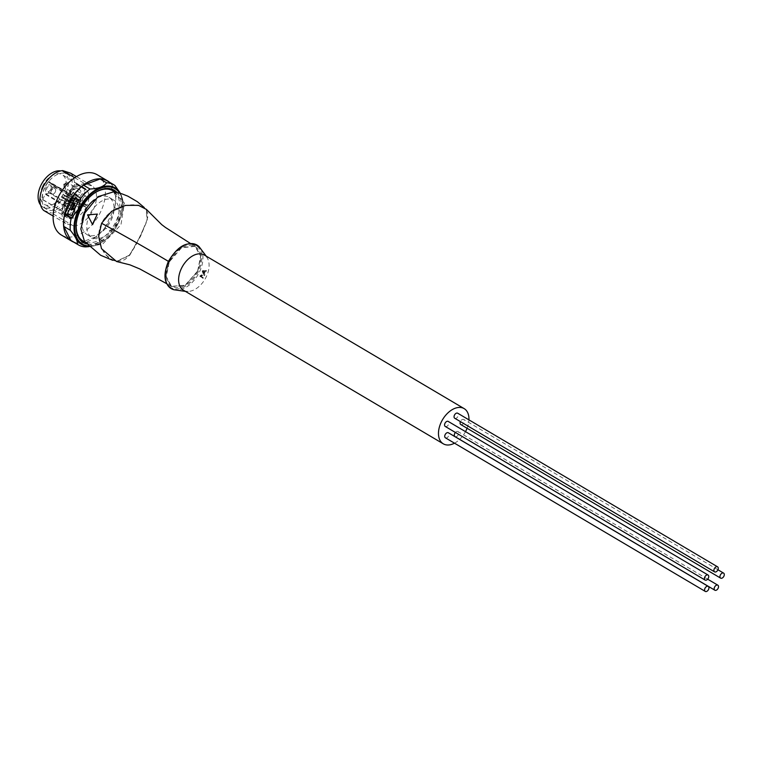<?xml version="1.0" encoding="UTF-8"?>
<svg xmlns="http://www.w3.org/2000/svg" width="762" height="762" viewBox="0 0 762 762"><rect width="100%" height="100%" fill="white"/><g stroke="black" fill="none" stroke-linecap="round" stroke-linejoin="round"><path stroke-width="0.57" stroke-dasharray="3.81 2.86" d="M445.246 426.453A2.924 1.848 120.6 0 0 448.513 424.52A2.924 1.848 120.6 0 0 448.218 421.424M460.762 424.529A2.924 1.848 120.6 0 0 464.039 422.596A2.924 1.848 120.6 0 0 463.744 419.5A2.924 1.848 120.6 0 0 460.467 421.434A2.924 1.848 120.6 0 0 460.4 421.596M455 436.616A2.924 1.848 120.6 0 0 458.276 434.683A2.924 1.848 120.6 0 0 457.981 431.578A2.924 1.848 120.6 0 0 455.409 432.464M445.408 437.807A2.924 1.848 120.6 0 0 448.675 435.874A2.924 1.848 120.6 0 0 448.38 432.768M454.733 418.252A2.924 1.848 120.6 0 0 458.01 416.319A2.924 1.848 120.6 0 0 457.705 413.223M467.077 428.263A20.46 12.935 120.6 0 0 468.944 419.862M454.504 443.179A20.46 12.935 120.6 0 0 459.629 439.417M459.677 439.379A20.46 12.935 120.6 0 0 465.506 431.644M183.442 290.217A20.46 12.935 120.6 0 0 185.099 290.97A20.46 12.935 120.6 0 0 188.204 291.408A20.46 12.935 120.6 0 0 206.331 276.673A20.46 12.935 120.6 0 0 207.607 258.594A20.46 12.935 120.6 0 0 204.264 254.994M197.615 271.072L200.625 256.08L194.977 246.336L181.48 247.85L169.307 261.852L166.259 276.52L171.498 286.331L185.137 285.255L197.615 271.072L199.692 265.509L200.673 259.928L200.501 255.165L199.292 251.108L197.339 248.193L194.148 245.926L190.824 245.173L186.433 245.688L182.194 247.44L177.689 250.65L170.659 259.29L166.811 269.11L166.183 274.606L166.688 279.168L168.764 283.75L171.926 286.588L176.051 287.75L180.442 287.255L185.042 285.312L189.852 281.711L194.424 276.473L197.615 271.072M169.135 261.804L166.04 276.596L171.298 286.541L185.109 285.521L197.777 271.129L200.844 255.984L195.167 246.116L181.489 247.593L169.135 261.804L168.402 261.356M146.39 209.379L147.323 219.894L140.684 235.991L129.692 255.318L116.605 261.518M101.822 223.352L99.66 229.543L98.917 235.896L99.622 242.468L101.756 248.593L105.823 254.679L110.48 258.728L115.691 261.052L121.349 261.09L124.978 259.471L128.378 256.565L135.369 246.164L146.104 223.123L147.799 216.808L147.657 212.627L144.875 208.331L139.503 205.854L131.997 204.978L123.596 206.054L116.338 208.731L110.852 212.179L105.489 217.475L101.822 223.352M114.595 260.737C104.089 258.27 93.497 239.039 101.737 223.295C108.604 207.188 130.826 202.149 140.627 206.169L146.161 209.569L147.056 219.98L140.465 235.906L129.588 255.089L116.634 261.242L114.595 260.737M84.506 241.44L92.335 245.916L102.613 244.116L120.968 224.733L124.416 203.054L113.643 191.805M92.593 224.657L87.773 214.96L97.593 214.16M202.235 271.415L204.016 275.511A22.498 14.23 120.6 0 0 204.387 274.72L203.864 273.529A23.117 14.621 120.6 0 0 204.759 271.282L205.769 271.253A22.498 14.23 120.6 0 0 206.016 270.491L202.54 270.653A24.365 15.411 -59.4 0 1 202.235 271.415L204.521 275.673A23.327 14.754 120.6 0 0 204.721 275.253A23.327 14.754 120.6 0 0 204.892 274.882L204.368 273.691A23.936 15.135 120.6 0 0 205.273 271.443L206.283 271.424A23.327 14.754 120.6 0 0 206.531 270.653L203.044 270.815A25.175 15.926 -59.4 0 1 202.73 271.577M202.016 275.244L201.568 274.844L200.035 275.834A24.374 15.411 -59.4 0 1 199.796 276.235L202.549 278.168A22.498 14.23 120.6 0 0 202.921 277.549L200.797 276.044L202.016 275.244M202.921 277.549L201.301 276.206L202.511 275.406L202.063 275.006L200.53 275.996A25.184 15.926 -59.4 0 1 200.301 276.396L203.063 278.34A23.327 14.754 120.6 0 0 203.435 277.711M200.797 276.044L201.301 276.206M202.216 275.263L202.721 275.425M201.568 274.844L202.063 275.006M200.035 275.834L200.53 275.996M199.796 276.235L200.301 276.396M202.549 278.168L203.063 278.34M204.387 274.72L204.892 274.882M203.864 273.529L204.368 273.691M204.902 271.453A24.146 15.269 -59.4 0 1 204.168 273.272L203.244 271.396L204.397 271.282A23.327 14.754 -59.4 0 1 203.673 273.11L204.168 273.272M204.016 275.511L204.521 275.673M202.54 270.653L203.044 270.815M203.673 273.11L202.74 271.234L204.397 271.282M204.759 271.282L205.273 271.443M205.769 271.253L206.283 271.424M206.016 270.491L206.531 270.653M202.74 271.234L203.244 271.396M203.216 271.329L203.711 271.491M89.706 214.551A21.631 13.678 120.6 0 0 91.897 237.468A21.631 13.678 120.6 0 0 116.091 223.142A21.631 13.678 120.6 0 0 113.909 200.225A21.631 13.678 120.6 0 0 89.706 214.551M82.077 220.409A21.631 13.678 120.6 0 0 86.963 234.544A21.631 13.678 120.6 0 0 111.157 220.228A21.631 13.678 120.6 0 0 108.966 197.31A21.631 13.678 120.6 0 0 94.231 199.844M114.49 191.948A29.223 18.479 -59.4 0 1 115.795 221.732A29.223 18.479 -59.4 0 1 84.944 241.973M76.352 223.152A29.223 18.479 -59.4 0 1 76.391 222.78A29.223 18.479 -59.4 0 1 80.143 210.121A29.223 18.479 -59.4 0 1 93.574 193.719A29.223 18.479 -59.4 0 1 93.869 193.51M116.977 192.453A30.394 19.221 -59.4 0 1 117.281 222.428A30.394 19.221 -59.4 0 1 86.601 243.907M89.183 246.612L91.259 246.317L102.299 240.697L95.802 236.858A34.871 22.05 120.6 0 0 104.994 227.628L111.49 231.467A34.871 22.05 -59.4 0 1 102.299 240.697M111.49 231.467L118.434 222.675L121.091 211.35L114.595 207.512A34.871 22.05 120.6 0 0 115.491 195.586L121.987 199.425A34.871 22.05 -59.4 0 1 121.091 211.35M71.904 241.04A34.871 22.05 120.6 0 0 79.162 243.059L85.658 246.898M79.162 243.059L95.802 236.858M104.994 227.628L114.595 207.512M115.491 195.586L108.442 181.67A34.871 22.05 120.6 0 0 107.394 180.994M114.938 185.509L108.442 181.67M121.987 199.425L120.396 193.338M78.972 199.968L71.495 215.656M75.076 197.663L79.21 200.044M71.561 210.112L74.505 202.844M72.628 208.493L74.305 208.407M73.914 242.221A35.071 22.174 120.6 0 0 111.042 217.98A35.071 22.174 120.6 0 0 109.404 182.175M97.098 174.679A35.071 22.174 -59.4 0 1 100.651 211.836A35.071 22.174 -59.4 0 1 61.408 235.058M70.647 173.174A23.146 14.64 -59.4 0 1 71.285 196.405A23.146 14.64 -59.4 0 1 51.683 213.036L73.771 226.085L65.78 223.504A23.146 14.64 120.6 0 1 62.77 218.437L62.513 217.541A23.146 14.64 120.6 0 1 67.561 195.958A23.146 14.64 120.6 0 1 84.782 183.642L92.735 186.233L76.448 176.603M73.771 226.085A23.146 14.64 120.6 0 0 93.374 209.464A23.146 14.64 120.6 0 0 92.735 186.233M65.78 223.504L53.14 216.037M74.724 177.708L84.782 183.642M43.691 210.445L51.683 213.036M44.748 187.766A20.364 12.878 120.6 0 0 46.806 209.34A20.364 12.878 120.6 0 0 69.59 195.853A20.364 12.878 120.6 0 0 67.532 174.288A20.364 12.878 120.6 0 0 44.748 187.766M40.557 204.949A20.364 12.878 120.6 0 0 42.91 207.035A20.364 12.878 120.6 0 0 65.684 193.548A20.364 12.878 120.6 0 0 63.627 171.983A20.364 12.878 120.6 0 0 60.665 170.917M42.701 186.071A17.326 10.954 120.6 0 0 44.491 204.445A17.326 10.954 120.6 0 0 63.837 192.948A17.326 10.954 120.6 0 0 62.122 174.622A17.326 10.954 120.6 0 0 42.701 186.071M77.934 204.416A1.753 1.105 -59.4 0 0 75.933 206.15L73.085 218.056L63.141 212.303L73.409 218.532A17.145 10.839 120.6 0 0 85.954 207.683L85.868 207.007L85.954 207.683L76.171 201.797A17.221 10.887 120.6 0 0 76.771 200.606A17.221 10.887 120.6 0 0 77.305 199.406L76.686 199.854L68.685 197.253A1.829 1.162 -59.4 0 1 68.542 197.187A1.829 1.162 -59.4 0 1 68.656 194.758L77.086 184.214A17.221 10.887 120.6 0 0 75.895 182.966L67.285 195.082A1.829 1.162 -59.4 0 1 65.684 195.872L63.475 195.148L63.37 194.51L61.932 197.52L64.751 197.825A1.829 1.162 -59.4 0 1 64.903 197.901A1.829 1.162 -59.4 0 1 65.275 199.311L61.56 213.017A17.221 10.887 120.6 0 0 63.456 212.779L65.999 200.311A1.829 1.162 -59.4 0 1 68.085 198.511L76.086 201.111L76.171 201.797L76.086 201.111L85.868 207.007L77.934 204.416L68.085 198.511M42.682 199.501L63.637 211.95A17.145 10.839 120.6 0 0 67.456 217.808A17.145 10.839 120.6 0 0 71.399 218.78L71.971 218.189L62.141 212.427M42.634 199.596L45.415 193.919L49.968 192.976L53.188 186.395L50.673 182.928L48.587 182.242L48.606 181.404A17.307 10.944 120.6 0 0 44.787 187.3A17.307 10.944 120.6 0 0 42.701 199.606M53.188 185.823L74.124 198.044L71.552 195.082L48.587 182.242L48.606 181.404L69.628 193.586L69.599 194.434L69.628 193.586A17.145 10.839 120.6 0 1 84.906 188.29L62.122 174.622M45.92 187.671A3.991 2.524 120.6 0 0 45.872 191.5A3.991 2.524 120.6 0 0 48.959 191.5A3.991 2.524 120.6 0 0 50.797 189.252A3.991 2.524 120.6 0 0 51.311 187.528A3.991 2.524 120.6 0 0 49.444 184.795A3.991 2.524 120.6 0 0 45.92 187.671M63.598 211.76L66.256 206.35L70.552 205.54L49.711 193.11M50.178 192.7L71.018 205.121L70.552 205.54M74.124 198.044L74.124 198.606L53.188 186.395M50.844 189.405A3.219 2.029 -59.4 0 1 49.368 191.214A3.219 2.029 -59.4 0 1 47.244 191.538A3.219 2.029 -59.4 0 1 46.92 188.128A3.219 2.029 -59.4 0 1 50.511 186.004A3.219 2.029 -59.4 0 1 51.254 188.014A3.219 2.029 -59.4 0 1 50.844 189.405M55.255 192.014A3.219 2.029 -59.4 0 1 51.664 194.148A3.219 2.029 -59.4 0 1 51.34 190.738A3.219 2.029 -59.4 0 1 54.931 188.614A3.219 2.029 -59.4 0 1 55.255 192.014M71.018 205.121L72.104 203.102L74.59 203.73A1.753 1.105 -59.4 0 1 74.733 203.797A1.753 1.105 -59.4 0 1 75.095 205.149L71.971 218.189M84.906 188.29A17.145 10.839 120.6 0 1 85.677 188.833L77.124 200.882A1.753 1.105 -59.4 0 1 75.59 201.635L73.247 200.692L74.124 198.606M73.247 200.692L63.294 194.91M80.381 190.233A2.924 1.848 120.6 0 0 80.124 190.033A2.924 1.848 120.6 0 0 77.181 191.386A2.924 1.848 120.6 0 0 76.905 194.862A2.924 1.848 120.6 0 0 77.153 195.062A2.924 1.848 120.6 0 0 80.096 193.7A2.924 1.848 120.6 0 0 80.381 190.233M63.894 184.023A1.172 0.743 120.6 0 0 65.322 184.48A1.172 0.743 120.6 0 0 63.894 184.023M76.733 211.979A2.924 1.848 120.6 0 0 77.419 213.427A2.924 1.848 120.6 0 0 79.791 212.76A2.924 1.848 120.6 0 0 81.086 209.836A2.924 1.848 120.6 0 0 80.401 208.397A2.924 1.848 120.6 0 0 78.029 209.064A2.924 1.848 120.6 0 0 76.733 211.979M64.16 202.378A1.172 0.743 120.6 0 0 65.589 202.844A1.172 0.743 120.6 0 0 64.16 202.378M76.457 184.375L86.944 190.148A17.145 10.839 120.6 0 1 87.163 205.149L86.535 205.607L78.6 203.016A1.753 1.105 -59.4 0 1 78.457 202.959A1.753 1.105 -59.4 0 1 78.562 200.625L86.316 190.319L76.457 184.375M83.963 196.815A2.924 1.848 120.6 0 0 83.182 201.339A2.924 1.848 120.6 0 0 85.382 200.835A2.924 1.848 120.6 0 0 86.163 196.31A2.924 1.848 120.6 0 0 83.963 196.815M71.142 189.481A1.172 0.743 120.6 0 0 70.142 191.576A1.172 0.743 120.6 0 0 71.142 189.481M68.675 214.77A2.924 1.848 120.6 0 0 71.199 212.446A2.924 1.848 120.6 0 0 70.799 209.579A2.924 1.848 120.6 0 0 69.952 209.426A2.924 1.848 120.6 0 0 67.427 211.75A2.924 1.848 120.6 0 0 67.828 214.617A2.924 1.848 120.6 0 0 68.675 214.77M55.778 202.759A1.172 0.743 120.6 0 0 54.778 204.854A1.172 0.743 120.6 0 0 55.778 202.759M65.951 203.721L65.199 203.273L65.942 203.73A4.41 2.791 -59.4 0 1 65.075 203.464A4.41 2.791 -59.4 0 1 64.999 203.416L64.999 203.416A4.41 2.791 120.6 0 0 65.084 203.473A4.41 2.791 120.6 0 0 65.951 203.721M64.999 203.416L64.246 202.968L64.999 203.416M65.199 203.273A4.41 2.791 -59.4 0 1 64.332 203.025A4.41 2.791 -59.4 0 1 64.322 203.016A4.41 2.791 -59.4 0 1 64.246 202.968M68.904 195.491L69.666 195.939A4.41 2.791 120.6 0 0 69.571 195.882A4.41 2.791 120.6 0 0 68.713 195.624L67.961 195.186A4.41 2.791 -59.4 0 1 68.809 195.424A4.41 2.791 -59.4 0 1 68.818 195.434A4.41 2.791 -59.4 0 1 68.904 195.491L69.666 195.939A4.41 2.791 -59.4 0 0 69.561 195.872A4.41 2.791 -59.4 0 0 68.713 195.624L67.961 195.186M168.488 261.585A24.546 15.526 120.6 0 0 172.955 288.493A24.546 15.526 120.6 0 0 198.434 271.339A24.546 15.526 120.6 0 0 193.967 244.44A24.546 15.526 120.6 0 0 168.488 261.585M173.965 289.75A25.308 16.002 120.6 0 0 199.53 271.863A25.308 16.002 120.6 0 0 199.282 246.917M203.14 272.005L203.635 272.167M119.653 193.129A32.175 20.345 -59.4 0 1 116.281 226.714A32.175 20.345 -59.4 0 1 88.497 245.926M88.992 246.421A32.852 20.774 120.6 0 0 92.173 246.155A32.852 20.774 120.6 0 0 118.52 222.761A32.852 20.774 120.6 0 0 121.653 196.272A32.852 20.774 120.6 0 0 120.339 193.329M61.56 213.017L71.399 218.78M63.637 211.95L42.729 199.749M45.672 193.786L66.513 206.207M71.599 195.12L50.721 182.975M63.37 194.51L73.323 200.292M71.819 203.435L61.932 197.52M75.59 201.635L65.684 195.872M77.124 200.882L67.285 195.082M75.829 183.718L85.62 189.586M66.046 206.626L45.206 194.205M62.541 197.11L72.428 203.025M74.59 203.73L64.751 197.825M75.095 205.149L65.275 199.311M64.332 184.566A2.924 1.848 120.6 0 0 64.379 187.462A2.924 1.848 120.6 0 0 64.627 187.662A2.924 1.848 120.6 0 0 67.904 185.728A2.924 1.848 120.6 0 0 67.856 182.832A2.924 1.848 120.6 0 0 67.608 182.623A2.924 1.848 120.6 0 0 64.332 184.566M85.677 188.833L75.895 182.966M75.933 206.15L65.999 200.311M68.17 204.083A2.924 1.848 120.6 0 0 68.561 202.435A2.924 1.848 120.6 0 0 67.875 200.987A2.924 1.848 120.6 0 0 64.599 202.93A2.924 1.848 120.6 0 0 64.208 204.578A2.924 1.848 120.6 0 0 64.903 206.026A2.924 1.848 120.6 0 0 68.17 204.083M76.686 199.854L86.535 205.607M78.6 203.016L68.685 197.253M78.562 200.625L68.656 194.758M70.895 194.043A2.924 1.848 120.6 0 0 72.857 193.434A2.924 1.848 120.6 0 0 73.638 188.909A2.924 1.848 120.6 0 0 73.4 188.795A2.924 1.848 120.6 0 0 71.447 189.414A2.924 1.848 120.6 0 0 70.666 193.939A2.924 1.848 120.6 0 0 70.895 194.043M87.163 205.149L77.305 199.406M58.045 202.073A2.924 1.848 120.6 0 0 57.426 202.025A2.924 1.848 120.6 0 0 54.902 204.349A2.924 1.848 120.6 0 0 55.302 207.216A2.924 1.848 120.6 0 0 55.54 207.321A2.924 1.848 120.6 0 0 56.15 207.369A2.924 1.848 120.6 0 0 58.674 205.045A2.924 1.848 120.6 0 0 58.283 202.178A2.924 1.848 120.6 0 0 58.045 202.073M195.167 246.116L190.424 243.44M171.298 286.541L166.649 283.674M115.957 261.109L112.662 260.28M144.247 207.531L145.933 209.293M188.204 291.408L185.423 291.389M207.607 258.594L206.235 256.165M86.963 234.544L91.897 237.468M76.391 222.78L76.305 223.523M91.259 246.317L92.173 246.155C110.223 244.126 128.578 213.074 121.653 196.272L121.491 195.805M93.574 193.719L94.174 193.291M108.966 197.31L113.909 200.225M42.91 207.035L46.806 209.34M67.456 217.808L44.491 204.445M51.664 194.148L47.244 191.538M54.931 188.614L50.511 186.004M51.254 188.014L51.311 187.528M73.381 200.911L63.427 195.129M74.733 203.797L64.903 197.901M69.552 194.415L48.539 182.223M77.153 195.062L64.627 187.662L63.656 184.023L67.608 182.623L80.124 190.033M85.916 207.026L76.133 201.139M80.401 208.397L67.875 200.987L63.922 202.387L64.903 206.026L77.419 213.427M73.209 218.504L63.256 212.75M78.457 202.959L68.542 197.187M86.878 190.09L77.019 184.147M86.163 196.31L73.123 188.671C69.418 188.852 68.59 190.605 70.666 193.939L83.182 201.339M67.828 214.617L55.302 207.216C53.235 203.883 54.054 202.12 57.769 201.949L70.799 209.579M63.627 171.983L67.532 174.288M707.679 579.187L457.981 431.578M717.947 569.757L463.744 419.5"/><path stroke-width="1.14" d="M704.812 576.967A2.924 1.848 120.6 0 0 705.107 580.063A2.924 1.848 120.6 0 0 708.374 578.129A2.924 1.848 120.6 0 0 708.079 575.034A2.924 1.848 120.6 0 0 704.812 576.967M708.079 575.034L448.218 421.424A2.924 1.848 120.6 0 0 444.951 423.358A2.924 1.848 120.6 0 0 445.246 426.453L705.107 580.063M460.4 421.596A2.924 1.848 120.6 0 0 460.762 424.529L720.633 578.139A2.924 1.848 120.6 0 0 723.9 576.196A2.924 1.848 120.6 0 0 723.605 573.1A2.924 1.848 120.6 0 0 720.338 575.043A2.924 1.848 120.6 0 0 720.633 578.139M455.409 432.464A2.924 1.848 120.6 0 0 454.704 433.521A2.924 1.848 120.6 0 0 455 436.616L714.87 590.217A2.924 1.848 120.6 0 0 718.137 588.283A2.924 1.848 120.6 0 0 717.842 585.187A2.924 1.848 120.6 0 0 714.575 587.121A2.924 1.848 120.6 0 0 714.87 590.217M708.25 586.378L448.38 432.768A2.924 1.848 120.6 0 0 445.113 434.711A2.924 1.848 120.6 0 0 445.408 437.807L705.269 591.407A2.924 1.848 120.6 0 0 708.546 589.474A2.924 1.848 120.6 0 0 708.25 586.378A2.924 1.848 120.6 0 0 704.974 588.312A2.924 1.848 120.6 0 0 705.269 591.407M717.575 566.823L457.705 413.223A2.924 1.848 120.6 0 0 454.438 415.157A2.924 1.848 120.6 0 0 454.733 418.252L714.594 571.862A2.924 1.848 120.6 0 0 717.871 569.919A2.924 1.848 120.6 0 0 717.575 566.823A2.924 1.848 120.6 0 0 714.299 568.757A2.924 1.848 120.6 0 0 714.594 571.862M465.506 431.644A20.46 12.935 120.6 0 0 466.201 430.282A20.46 12.935 120.6 0 0 467.077 428.263M468.944 419.862A20.46 12.935 120.6 0 0 464.125 408.603A20.46 12.935 120.6 0 0 441.236 422.148A20.46 12.935 120.6 0 0 443.313 443.827A20.46 12.935 120.6 0 0 454.504 443.179M464.125 408.603L204.264 254.994A20.46 12.935 120.6 0 0 202.606 254.251A20.46 12.935 120.6 0 0 181.375 268.548A20.46 12.935 120.6 0 0 183.442 290.217L443.313 443.827M166.649 283.674L139.837 268.967L129.969 264.862L116.596 261.518L101.517 248.688L98.66 236.315L101.603 223.266L111.585 211.341L125.473 205.397L138.436 205.33L146.39 209.379L161.696 224.609L165.383 227.409L190.424 243.44M144.247 207.531L137.322 201.692L127.835 196.158L121.72 193.758L113.643 191.805L97.974 196.682L84.839 212.96L80.839 228.962L84.506 241.44L100.641 255.26L112.662 260.28M97.346 214.084L92.593 224.657L87.535 214.874L97.346 214.084L92.345 224.571M94.231 199.844A21.631 13.678 120.6 0 0 84.773 211.636A21.631 13.678 120.6 0 0 82.077 220.409M84.944 241.973A29.223 18.479 -59.4 0 1 76.352 223.152M93.869 193.51A29.223 18.479 -59.4 0 1 114.49 191.948M86.601 243.907A30.394 19.221 -59.4 0 1 76.305 223.523A30.394 19.221 -59.4 0 1 80.201 210.35A30.394 19.221 -59.4 0 1 94.174 193.291A30.394 19.221 -59.4 0 1 116.977 192.453M100.136 178.965L106.632 182.813A34.871 22.05 -59.4 0 1 113.89 184.833L107.394 180.994A34.871 22.05 120.6 0 0 100.136 178.965L83.496 185.176A34.871 22.05 120.6 0 0 74.305 194.396L80.801 198.234L78.143 209.56L71.199 218.351L64.703 214.513A34.871 22.05 120.6 0 0 63.818 226.438L70.314 230.276A34.871 22.05 -59.4 0 1 71.199 218.351M70.314 230.276C75.524 236.611 77.867 241.249 77.353 244.192L70.856 240.354A34.871 22.05 120.6 0 0 71.904 241.04L78.4 244.878A34.871 22.05 -59.4 0 1 77.353 244.192M89.183 246.612L85.658 246.898A34.871 22.05 -59.4 0 1 78.4 244.878M63.818 226.438L70.856 240.354M120.396 193.338L114.938 185.509A34.871 22.05 -59.4 0 0 113.89 184.833M106.632 182.813C103.946 186.566 98.403 188.633 89.992 189.014L83.496 185.176M80.801 198.234A34.871 22.05 -59.4 0 1 89.992 189.014M78.972 199.968L71.466 215.703L67.57 213.398L75.076 197.663L78.972 199.968M74.305 194.396L64.703 214.513M67.57 213.398L75.295 197.787M71.495 215.656L67.808 213.474M74.266 202.768L74.905 203.14L72.295 208.617L74.305 208.407L73.904 209.245L70.914 209.788L74.266 202.768L75.143 203.225L72.628 208.493M74.066 208.331L73.666 209.159L71.333 210.026M109.404 182.175A35.071 22.174 120.6 0 0 107.499 180.823A35.071 22.174 120.6 0 0 68.256 204.045A35.071 22.174 120.6 0 0 71.809 241.202A35.071 22.174 120.6 0 0 73.914 242.221M71.809 241.202L61.408 235.058A35.071 22.174 -59.4 0 1 57.864 197.901A35.071 22.174 -59.4 0 1 97.098 174.679L107.499 180.823M53.14 216.037L43.691 210.445A23.146 14.64 -59.4 0 1 43.043 187.223A23.146 14.64 -59.4 0 1 62.694 170.593L74.724 177.708M76.448 176.603L70.647 173.174L62.694 170.593M60.665 170.917A20.364 12.878 120.6 0 0 40.853 185.461A20.364 12.878 120.6 0 0 40.557 204.949M194.929 244.126A25.308 16.002 120.6 0 0 168.659 261.814A25.308 16.002 120.6 0 0 173.26 289.55A25.308 16.002 120.6 0 0 173.965 289.75C164.363 285.598 162.477 276.206 168.307 261.557C178.384 244.831 188.709 239.954 199.282 246.917A25.308 16.002 120.6 0 0 194.929 244.126M169.135 261.804C148.714 249.565 126.206 236.725 101.603 223.266M88.497 245.926A32.175 20.345 -59.4 0 1 84.973 245.259A32.175 20.345 -59.4 0 1 79.115 209.998A32.175 20.345 -59.4 0 1 112.519 187.519A32.175 20.345 -59.4 0 1 119.653 193.129M120.339 193.329A32.852 20.774 120.6 0 0 112.547 186.757A32.852 20.774 120.6 0 0 78.448 209.712A32.852 20.774 120.6 0 0 84.43 245.716A32.852 20.774 120.6 0 0 88.992 246.421M185.423 291.389L173.965 289.75M206.235 256.165L199.282 246.917M717.842 585.187L707.679 579.187M723.605 573.1L717.947 569.757"/></g></svg>
